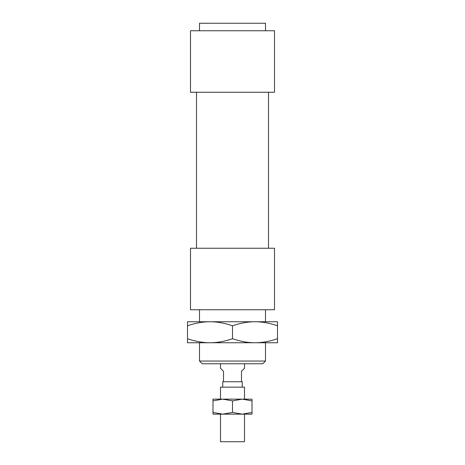 <?xml version="1.0" encoding="UTF-8"?>
<svg xmlns="http://www.w3.org/2000/svg" width="465" height="465" viewBox="0 0 465 465"><rect width="100%" height="100%" fill="white"/><g stroke="black" fill="none" stroke-linecap="round" stroke-linejoin="round"><path stroke-width="0.7" d="M265.498 361.049L199.502 361.049L202.199 363.752L262.801 363.752L265.498 361.049L265.498 342.752M265.498 30.748L265.498 23.25L199.502 23.25L199.502 30.748M274.501 30.748L190.499 30.748L190.499 92.25L274.501 92.25L274.501 30.748M274.501 248.252L190.499 248.252L190.499 309.748L274.501 309.748L274.501 248.252M220.497 363.752L220.497 368.251L223.502 371.25L223.502 381.748L222.752 381.748L222.752 387.147M242.248 387.147L242.248 381.748L241.498 381.748L241.498 371.25L244.503 368.251L244.503 363.752M241.498 381.748L223.502 381.748M244.503 399.15L244.503 387.147L220.497 387.147L220.497 399.15M244.503 414.152L244.503 441.75L220.497 441.75L220.497 414.152M232.5 325.767C224.531 323.076 217.033 321.733 210 321.751L255 321.751C247.967 321.733 240.469 323.076 232.5 325.767L232.5 338.729C240.469 341.426 247.967 342.763 255 342.752L187.5 342.752L187.5 338.729C195.469 341.426 202.967 342.763 210 342.752C217.033 342.763 224.531 341.426 232.5 338.729M187.5 325.767L187.5 321.751L210 321.751C202.967 321.733 195.469 323.076 187.5 325.767L187.5 338.729M277.5 321.751L277.5 325.767C269.531 323.076 262.033 321.733 255 321.751L277.5 321.751M277.5 338.729L277.5 342.752L255 342.752C262.033 342.763 269.531 341.426 277.5 338.729L277.5 325.767M265.8 321.751L255 321.751M210 321.751L199.2 321.751M212.999 399.15L252.001 399.15L252.001 400.894L242.248 399.15L232.5 400.894L222.752 399.15L212.999 400.894L212.999 399.15M232.5 412.409L242.248 414.152L222.752 414.152L232.5 412.409L232.5 400.894M252.001 412.409L252.001 414.152L242.248 414.152L252.001 412.409L252.001 400.894M212.999 414.152L212.999 412.409L222.752 414.152L212.999 414.152M212.999 400.894L212.999 412.409M199.502 309.748L199.502 321.751M199.502 342.752L199.502 361.049M265.498 309.748L265.498 321.751M196.497 92.25L196.497 248.252M268.503 92.25L268.503 248.252"/></g></svg>
